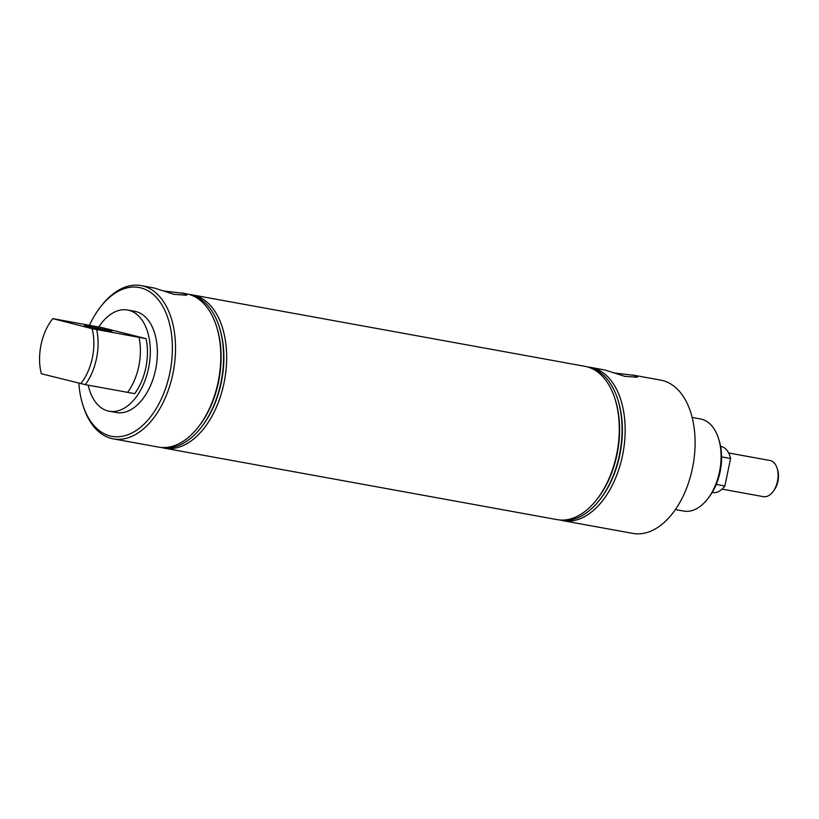 <?xml version="1.0" encoding="UTF-8"?>
<svg xmlns="http://www.w3.org/2000/svg" width="819" height="819" viewBox="0 0 819 819"><rect width="100%" height="100%" fill="white"/><g stroke="black" fill="none" stroke-linecap="round" stroke-linejoin="round"><path stroke-width="1.23" d="M80.723 383.661A43.816 26.433 -79.7 0 0 92.107 328.685L146.069 338.656A46.816 28.235 100.3 0 1 134.685 393.642L85.309 384.654L41.329 373.751A43.816 26.433 -79.7 0 1 52.181 319.441L52.744 318.714M146.069 338.656L102.191 327.62L52.825 318.632L92.107 328.685M614.414 373.003L634.152 375.348L637.54 377.231L624.877 376.371L605.251 370.096L590.816 367.403A77.897 46.99 100.3 0 1 592.669 367.803A77.897 46.99 100.3 0 1 622.512 455.518A77.897 46.99 100.3 0 1 562.929 520.679A77.897 46.99 100.3 0 1 561.087 520.28A77.897 46.99 100.3 0 1 560.022 519.993M163.616 290.98L183.354 293.325L186.742 295.209L174.078 294.349L154.453 288.073L141.196 285.596A77.897 46.99 100.3 0 1 143.038 285.995A77.897 46.99 100.3 0 1 173.198 372.184A77.897 46.99 100.3 0 1 113.309 438.871A77.897 46.99 100.3 0 1 111.466 438.472A77.897 46.99 100.3 0 1 83.169 406.009L82.678 404.422A75.645 45.629 -79.7 0 0 110.155 435.954A75.645 45.629 -79.7 0 0 169.809 373.065A75.645 45.629 -79.7 0 0 140.827 287.868A75.645 45.629 -79.7 0 0 100.399 307.043A75.645 45.629 -79.7 0 0 89.466 325.307M109.296 330.436L84.521 325.583L102.559 329.76L112.019 331.286L109.296 330.436M718.57 438.697L719.225 440.806A43.816 26.433 100.3 0 1 708.957 497.215L707.606 498.955A46.816 28.235 -79.7 0 0 718.57 438.697A46.816 28.235 -79.7 0 0 701.566 419.185A46.816 28.235 -79.7 0 0 700.45 418.949L692.147 417.434M675.388 509.551L683.691 511.056A46.816 28.235 -79.7 0 0 707.606 498.955M181.296 292.895L186.456 293.826A77.897 46.99 100.3 0 1 188.298 294.226A77.897 46.99 100.3 0 1 216.595 326.689A77.897 46.99 100.3 0 1 198.352 426.965A77.897 46.99 100.3 0 1 158.569 447.102L113.309 438.871M88.165 385.176A51.433 31.03 -79.7 0 0 108.016 410.974A51.433 31.03 -79.7 0 0 109.234 411.24A51.433 31.03 -79.7 0 0 148.771 367.199A51.433 31.03 -79.7 0 0 128.859 310.288A51.433 31.03 -79.7 0 0 127.651 310.022A51.433 31.03 -79.7 0 0 98.689 327.088M109.234 411.24L116.288 412.52A51.433 31.03 -79.7 0 0 155.825 368.478A51.433 31.03 -79.7 0 0 135.913 311.568A51.433 31.03 -79.7 0 0 134.695 311.302L127.651 310.022M216.595 326.689L217.035 328.091A75.911 45.792 100.3 0 1 199.252 425.808L198.352 426.965M189.977 294.707A77.672 46.857 100.3 0 1 191.196 294.983A77.672 46.857 100.3 0 1 219.41 327.354A77.672 46.857 100.3 0 1 201.218 427.344A77.672 46.857 100.3 0 1 162.172 447.522M219.41 327.354L219.789 328.593A75.911 45.792 100.3 0 1 202.017 426.31L201.218 427.344M189.363 294.523A77.897 46.99 100.3 0 1 192.332 294.901A77.897 46.99 100.3 0 1 194.175 295.301A77.897 46.99 100.3 0 1 224.324 381.48A77.897 46.99 100.3 0 1 164.445 448.177A77.897 46.99 100.3 0 1 162.602 447.778A77.897 46.99 100.3 0 1 161.538 447.481M192.332 294.901L584.94 366.339A77.897 46.99 100.3 0 1 586.783 366.738A77.897 46.99 100.3 0 1 615.079 399.191L615.519 400.593A75.911 45.792 100.3 0 1 617.024 454.443A75.911 45.792 100.3 0 1 597.737 498.321L596.836 499.467A77.897 46.99 100.3 0 1 557.053 519.615L164.445 448.177M615.079 399.191A77.897 46.99 100.3 0 1 616.635 454.453A77.897 46.99 100.3 0 1 596.836 499.467M588.462 367.209A77.672 46.857 100.3 0 1 617.895 399.856A77.672 46.857 100.3 0 1 619.44 454.954A77.672 46.857 100.3 0 1 599.703 499.846A77.672 46.857 100.3 0 1 560.657 520.034M617.895 399.856L618.284 401.095A75.911 45.792 100.3 0 1 619.788 454.944A75.911 45.792 100.3 0 1 600.501 498.822L599.703 499.846M587.858 367.025A77.897 46.99 100.3 0 1 590.816 367.403M632.094 374.918L660.759 380.129A77.897 46.99 100.3 0 1 662.602 380.528A77.897 46.99 100.3 0 1 692.761 466.717A77.897 46.99 100.3 0 1 632.872 533.404L562.929 520.679M96.703 329.678A46.816 28.235 100.3 0 1 85.309 384.654M138.984 337.346L139.015 337.377A46.816 28.235 100.3 0 1 127.631 392.352M52.825 318.632L52.713 318.775A43.816 26.433 -79.7 0 0 52.181 319.441M78.859 383.19A75.645 45.629 -79.7 0 0 82.678 404.422M100.399 307.043L101.413 305.733A77.897 46.99 100.3 0 1 141.196 285.596M728.654 452.979L770.003 460.503A18.376 11.087 100.3 0 1 770.444 460.606A18.376 11.087 100.3 0 1 777.118 468.253L777.61 469.84A16.124 9.726 100.3 0 1 773.832 490.601L772.808 491.912A18.376 11.087 100.3 0 1 763.431 496.662L722.071 489.138M777.118 468.253A18.376 11.087 100.3 0 1 772.808 491.912M720.597 446.396L720.945 446.468A23.403 14.118 100.3 0 1 721.498 446.58A23.403 14.118 100.3 0 1 730.579 458.507L721.58 456.869M716.256 484.428L724.876 485.995A23.403 14.118 100.3 0 1 712.571 492.526L712.213 492.454M724.876 485.995L730.579 458.507"/></g></svg>
